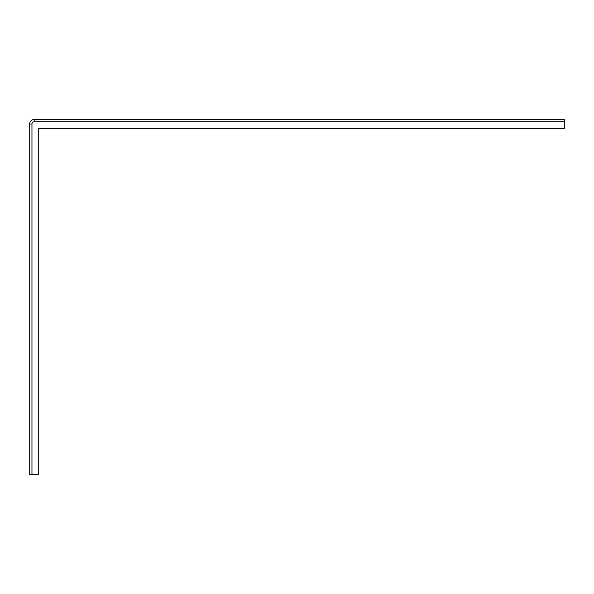 <?xml version="1.0" encoding="UTF-8"?>
<svg xmlns="http://www.w3.org/2000/svg" width="594" height="594" viewBox="0 0 594 594"><rect width="100%" height="100%" fill="white"/><g stroke="black" fill="none" stroke-linecap="round" stroke-linejoin="round"><path stroke-width="0.89" d="M31.957 474.524L29.7 474.524L29.7 123.99A4.514 4.514 0 0 1 34.214 119.476L564.3 119.476L564.3 121.733L34.214 121.733A2.257 2.257 0 0 0 31.957 123.99L31.957 474.524L38.721 474.524L38.721 128.497L564.3 128.497L564.3 121.733M31.957 123.99L29.7 123.99A4.514 4.514 0 0 1 34.214 119.476L34.214 121.733"/></g></svg>
